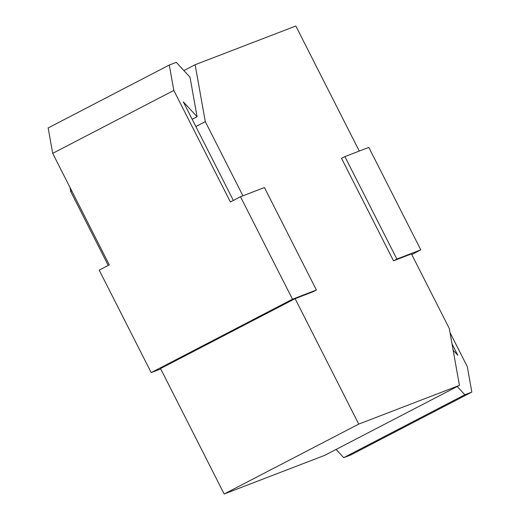 <?xml version="1.0" encoding="UTF-8"?>
<svg xmlns="http://www.w3.org/2000/svg" width="520" height="520" viewBox="0 0 520 520"><rect width="100%" height="100%" fill="white"/><g stroke="black" fill="none" stroke-linecap="round" stroke-linejoin="round"><path stroke-width="0.78" d="M108.225 265.447L70.727 191.542L69.999 187.434M224.172 494L358.741 424.099L295.106 298.656L160.537 368.563L224.172 494L324.864 455.279L459.426 385.379L449.274 328.458L411.45 253.916L393.51 260.812L396.877 259.064L420.803 249.867L368.81 147.388L344.89 156.591L396.877 259.064M393.51 260.812L341.523 158.34L344.89 156.591M457.229 386.522L464.841 394.751L471.835 392.067L467.298 366.652L450.001 332.566M411.775 254.553L420.803 249.867M452.023 343.863L457.788 355.231L453.154 350.22M233.344 200.453L183.326 101.855L197.067 116.721L190.014 77.201L176.274 62.335L169.28 65.026L173.817 90.434L230.406 201.981L240.494 196.736L292.487 299.214L316.407 290.011L264.42 187.538L240.494 196.736M359.275 151.06L295.828 26L195.136 64.721L205.296 121.641L242.925 195.806M358.741 424.099L459.426 385.379M295.106 298.656L313.047 291.759L316.407 290.011M169.28 65.026L48.165 127.933L52.702 153.348L109.291 264.894L99.197 270.133L151.19 372.613L160.726 368.94M151.19 372.613L292.487 299.214M52.702 153.348L173.817 90.434M70.727 191.542L71.799 190.989M195.852 126.549L205.296 121.641M336.122 449.436L343.726 457.665L350.721 454.974L471.835 392.067M343.726 457.665L464.841 394.751M192.16 119.269L197.067 116.721M183.879 70.564L195.136 64.721"/></g></svg>
